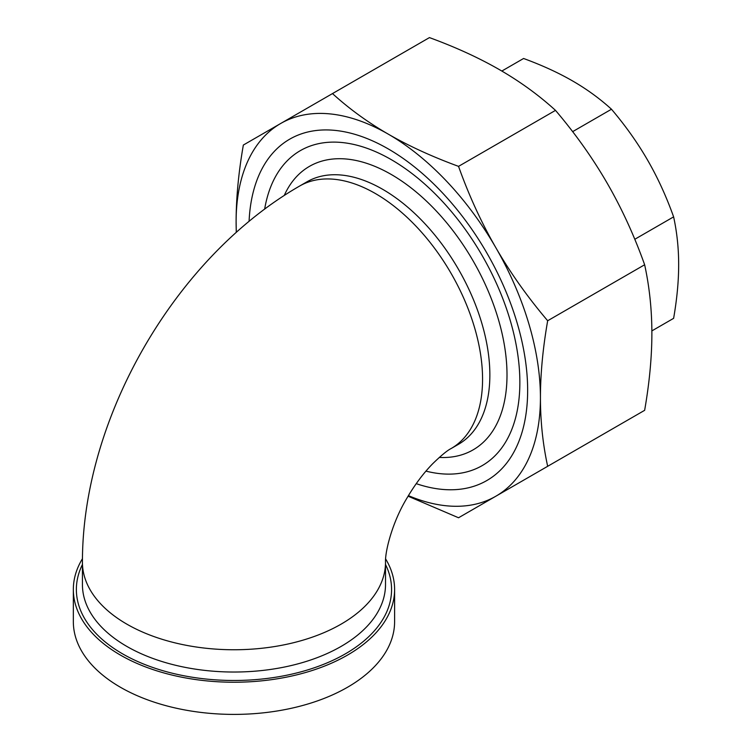 <?xml version="1.0" encoding="UTF-8"?>
<svg xmlns="http://www.w3.org/2000/svg" width="752" height="752" viewBox="0 0 752 752"><rect width="100%" height="100%" fill="white"/><g stroke="black" fill="none" stroke-linecap="round" stroke-linejoin="round"><path stroke-width="1.13" d="M243.347 145.042L280.675 123.497A215.185 124.24 -120 0 0 236.109 222C236.128 198.293 238.534 172.64 243.347 145.042M332.487 93.586C349.163 108.767 367.756 122.294 388.276 134.147A215.185 124.24 -120 0 0 280.675 123.497L429.448 37.6C455.75 47.226 479.174 57.97 499.713 69.814C520.224 81.667 538.827 95.194 555.502 110.375C575.515 133.922 592.783 158.258 607.306 183.394C621.81 208.539 634.256 235.658 644.643 264.76C649.446 286.803 651.862 309.664 651.881 333.362C651.862 357.068 649.446 382.721 644.643 410.319L495.869 496.207A215.185 124.24 -120 0 0 540.434 397.705A215.185 124.24 -120 0 0 495.869 247.728A215.185 124.24 -120 0 0 388.276 134.147C408.815 145.991 432.231 156.726 458.541 166.361C468.919 195.464 481.365 222.583 495.869 247.728C510.392 272.863 527.66 297.2 547.672 320.747C542.859 348.336 540.444 373.988 540.434 397.705C540.444 421.393 542.859 444.263 547.672 466.296M408.402 495.634A215.185 124.24 -120 0 0 495.869 496.207L458.541 517.761L408.073 496.188M236.269 232.377L236.109 222A215.185 124.24 -120 0 0 236.363 232.283M547.672 320.747L644.643 264.76M416.223 483.649A197.099 113.796 -120 0 0 526.682 370.858A197.099 113.796 -120 0 0 383.605 146.32A197.099 113.796 -120 0 0 249.081 221.332M458.541 166.361L555.502 110.375M82.447 558.698A160.637 92.74 0 0 0 73.339 589.493A160.637 92.74 0 0 0 233.966 682.233A160.637 92.74 0 0 0 394.603 589.493A160.637 92.74 0 0 0 385.635 558.933M394.603 589.493L394.603 621.66A160.637 92.74 180 0 1 233.966 714.4A160.637 92.74 180 0 1 73.339 621.66L73.339 589.493M264.657 209.103A181.852 104.989 60 0 1 394.603 161.614A181.852 104.989 60 0 1 518.88 363.489A181.852 104.989 60 0 1 425.961 471.119M651.871 330.899L673.623 318.34C676.988 298.911 678.671 281.032 678.661 264.685C678.671 248.339 676.988 232.396 673.623 216.867C666.291 196.375 657.615 177.463 647.594 160.129C637.593 142.786 625.551 125.819 611.479 109.228C599.711 98.54 586.748 89.112 572.582 80.943C558.435 72.765 542.107 65.283 523.589 58.487L501.838 71.045M634.791 239.277L673.623 216.867M572.648 131.647L611.479 109.228M82.429 562.27A151.537 87.495 180 0 0 233.966 649.756A151.537 87.495 180 0 0 385.513 562.27L385.513 584.539A151.537 87.495 180 0 1 341.126 646.4A151.537 87.495 180 0 1 175.977 665.37A151.537 87.495 180 0 1 82.429 584.539L82.429 562.27C82.184 418.403 174.934 257.757 299.644 186.035A151.537 87.495 -120 0 1 451.181 273.531A151.537 87.495 -120 0 1 451.181 448.512L458.466 444.31A151.537 87.495 60 0 0 458.476 269.319A151.537 87.495 60 0 0 306.929 181.834L299.644 186.035M82.429 564.498A157.6 90.992 0 0 0 154.047 667.908A157.6 90.992 0 0 0 345.412 653.826A157.6 90.992 0 0 0 385.513 564.498M439.271 457.432A163.663 94.489 -120 0 0 471.57 258.246A163.663 94.489 -120 0 0 284.256 195.464M385.513 562.27C384.968 552.015 391.989 522.875 406.663 498.585C414.794 484.739 423.47 473.13 432.682 463.74C441.217 455.439 447.384 450.363 451.181 448.512"/></g></svg>
